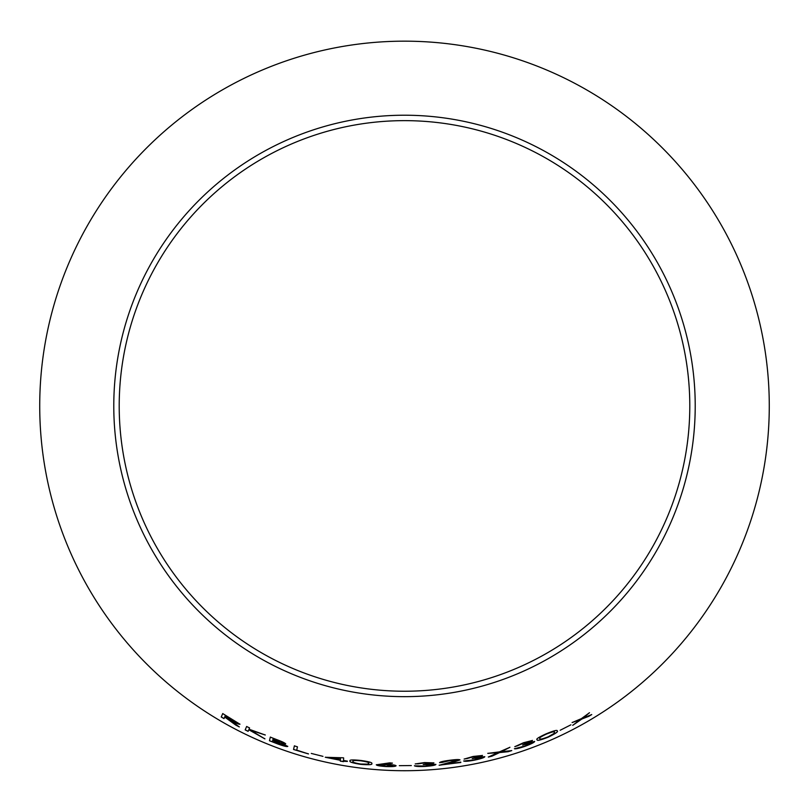 <?xml version="1.0" encoding="UTF-8"?>
<svg xmlns="http://www.w3.org/2000/svg" width="809" height="809" viewBox="0 0 809 809"><rect width="100%" height="100%" fill="white"/><g stroke="black" fill="none" stroke-linecap="round" stroke-linejoin="round"><path stroke-width="1.21" d="M404.5 115.222A290.724 290.724 0 0 1 656.271 551.303A290.724 290.724 0 0 1 152.729 551.303A290.724 290.724 0 0 1 404.5 115.222M404.5 41.168A364.768 364.768 0 0 1 720.404 588.325A364.768 364.768 0 0 1 88.596 588.325A364.768 364.768 0 0 1 404.5 41.168M588.537 716.501L591.733 714.58L583.117 717.987L589.488 712.739L581.378 718.645L572.125 722.558L579.942 719.788L572.732 725.339L581.661 719.15L591.703 714.529M560.182 730.264L570.932 724.803M548.047 737.242C555.439 733.682 558.513 731.579 557.249 730.942C557.452 729.728 553.74 730.699 546.115 733.844C538.723 737.221 535.72 739.173 537.105 739.709C536.792 741.024 540.442 740.195 548.047 737.242L548.027 737.191C555.409 733.621 558.483 731.518 557.229 730.881M531.746 742.622L524.738 746.04L514.433 748.75C515.717 749.083 519.176 748.295 524.808 746.394C530.977 744.108 534.264 742.46 534.688 741.459L528.843 742.622L532.453 740.457L523.463 742.753L514.837 746.667L523.575 743.087L529.319 741.641L522.614 745.069L531.746 742.622L522.614 745.069M508.153 751.713L511.753 750.61L501.327 751.713L509.923 747.304L499.375 751.895L487.807 753.381L497.656 752.724L488.353 757.062L492.003 756.162L499.608 752.562L508.153 751.713L511.733 750.55M481.709 757.446L474.387 759.813L463.709 761.036C465.023 761.542 468.613 761.249 474.468 760.157C480.89 758.781 484.328 757.629 484.793 756.718L478.695 757.072L482.477 755.464L473.103 756.466L464.144 759.085L473.225 756.809L479.201 756.182L472.203 758.589L481.709 757.446L472.203 758.589M460.806 762.513L446.062 764.171L460.008 759.924C459.32 759.358 455.993 759.459 450.037 760.227C443.504 761.087 440.015 761.896 439.56 762.685L449.915 760.602L456.913 760.399L439.156 765.274L460.746 762.098M432.754 764.738L425.129 766.072L414.42 765.81C415.624 766.487 419.193 766.689 425.129 766.426C431.682 765.941 435.272 765.284 435.909 764.444L429.882 763.939L433.887 762.877L424.533 762.574L415.239 763.939L424.583 762.927L430.55 763.13L423.228 764.556L432.754 764.738L423.228 764.556M399.322 765.668L411.336 765.557M386.965 764.363L383.688 764.262L392.416 763.15L389.786 762.847L376.296 764.798C376.772 765.557 379.997 766.143 385.984 766.558C392.122 766.77 395.49 766.517 396.076 765.799C395.692 765.152 392.648 764.677 386.965 764.363M360.652 764.353C368.823 765.021 372.544 764.768 371.827 763.585C372.636 762.644 368.965 761.603 360.824 760.46C352.744 759.631 349.144 759.793 350.034 760.945C349.083 761.926 352.623 763.059 360.652 764.353L360.662 764.293C368.833 764.96 372.555 764.707 371.827 763.524M343.522 760.854L347.364 761.127L343.532 760.5L343.633 757.902L342.986 757.79L325.279 757.275L340.356 760.298L340.306 761.168L347.364 761.421M311.283 753.432L322.963 756.354M297.459 746.849L294.375 745.858L293.546 749.488L308.482 753.937L296.711 750.115L297.459 746.849M285.698 743.855C284.99 742.955 281.835 741.479 276.213 739.416L270.317 737.11L269.458 740.751L277.699 743.936C283.524 746.05 286.882 746.869 287.771 746.414L281.633 743.238L285.698 743.855M235.763 725.086L239.292 726.927L229.756 719.879C235.48 723.044 238.877 724.49 239.96 724.217L222.728 713.578L221.241 717.007L224.022 718.614L224.7 717.027L235.763 725.086L239.322 726.866M264.907 738.89L250.497 730.214L265.271 735.017L249.041 729.222L249.587 727.938L246.634 726.502L245.167 729.91L248.12 731.346L248.808 729.758L264.907 738.89M404.5 120.642A285.304 285.304 0 0 1 651.579 548.583A285.304 285.304 0 0 1 157.421 548.583A285.304 285.304 0 0 1 404.5 120.642M224.7 717.027L235.783 725.026M239.99 724.156C238.908 724.429 235.51 722.993 229.786 719.828L229.756 719.879M222.758 713.528L221.241 717.007M221.272 716.946L224.053 718.564M225.357 715.53L237.027 722.609L224.851 716.693L225.357 715.53L236.997 722.67M248.808 729.758L264.927 738.829M265.291 734.956L250.497 730.214M246.664 726.442L245.167 729.91M245.198 729.849L248.151 731.285M273.149 738.627L282.563 742.682L272.876 739.79L273.149 738.627L282.543 742.743M270.337 737.05L269.478 740.69L277.72 743.875C283.544 745.989 286.902 746.808 287.802 746.353M281.633 743.238L285.719 743.795M272.785 740.154L284.637 745.261L272.461 741.55L272.785 740.154L284.616 745.322M294.395 745.797L293.546 749.488M293.566 749.417L308.502 753.877M325.289 757.204L340.356 760.298M340.367 760.238L340.306 761.168M340.326 761.107L343.481 761.653M331.073 758.154L340.437 758.326L340.367 759.944L331.073 758.154L340.427 758.387L340.367 759.944M350.044 760.885C349.094 761.856 352.633 762.998 360.662 764.293M353.048 761.4L353.058 761.34C352.168 760.399 354.797 760.207 360.925 760.763C366.983 761.694 369.612 762.523 368.823 763.241L367.579 764.141L360.763 764.03C354.655 763.008 352.077 762.129 353.048 761.4C352.158 760.46 354.787 760.268 360.915 760.834C366.973 761.765 369.612 762.584 368.813 763.312M392.416 763.079L383.688 764.262M376.306 764.738C376.772 765.496 380.008 766.083 385.984 766.497L385.984 766.558M385.984 766.497C392.122 766.71 395.49 766.457 396.076 765.739M379.411 765.021L386.196 764.586L392.911 765.648L386.126 766.204L379.411 765.021L386.196 764.657L392.911 765.708M414.42 765.749C415.624 766.426 419.193 766.629 425.129 766.366L425.129 766.426M425.129 766.366C431.672 765.88 435.262 765.223 435.899 764.374M433.887 762.806L429.882 763.939M415.239 763.868L418.526 763.817M418.516 763.757L424.583 762.927M424.573 762.867L430.55 763.13M439.145 765.203L460.796 762.452M453.849 762.179L446.062 764.171M453.839 762.118L459.997 759.863M439.55 762.614L442.624 762.361M442.614 762.3L449.915 760.602M449.905 760.541L456.913 760.399M463.699 760.976C465.013 761.481 468.603 761.188 474.458 760.096L474.468 760.157M474.458 760.096C480.88 758.711 484.318 757.568 484.773 756.658M482.467 755.404L478.695 757.072M464.133 759.024L467.38 758.518M467.369 758.458L473.225 756.809M473.214 756.749L479.201 756.182M488.343 756.991L491.993 756.102L499.588 752.491L508.133 751.652M509.903 747.243L501.327 751.713M487.787 753.321L497.656 752.724M514.413 748.689C515.697 749.023 519.156 748.234 524.788 746.333L524.808 746.394M524.788 746.333C530.947 744.047 534.243 742.399 534.668 741.398M532.433 740.397L528.843 742.622M514.817 746.606L517.962 745.645M517.942 745.585L523.575 743.087M523.554 743.026L529.319 741.641M537.075 739.648C536.761 740.963 540.412 740.144 548.027 737.191M539.906 738.516L539.896 738.496C538.632 738.162 540.786 736.675 546.368 734.046C552.072 731.781 554.782 731.154 554.489 732.165L553.892 733.561L547.976 736.908C542.172 739.123 539.482 739.679 539.927 738.566L539.927 738.556C538.663 738.223 540.816 736.736 546.388 734.107C552.102 731.842 554.812 731.215 554.509 732.226M572.701 725.289L581.631 719.09L588.507 716.44M589.458 712.678L583.117 717.987M572.094 722.508L579.942 719.788"/></g></svg>
